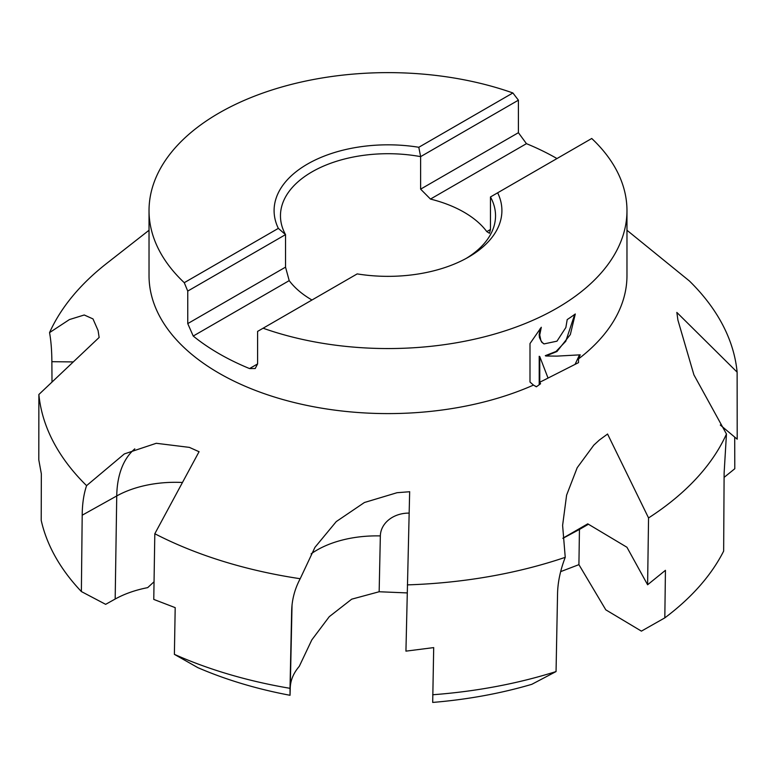 <?xml version="1.0" encoding="UTF-8"?>
<svg xmlns="http://www.w3.org/2000/svg" width="776" height="776" viewBox="0 0 776 776"><rect width="100%" height="100%" fill="white"/><g stroke="black" fill="none" stroke-linecap="round" stroke-linejoin="round"><path stroke-width="1.16" d="M311.962 300.011A107.534 62.09 180 0 1 289.205 280.631L285.529 267.148L285.529 234.624L278.341 228.377A113.907 65.766 180 0 1 307.451 164.085A113.907 65.766 180 0 1 418.807 147.275L420.621 156.636L420.621 189.15L430.467 199.073A107.534 62.09 180 0 1 486.795 231.597L489.472 233.285L490.471 229.473L490.471 196.959L497.658 192.797A113.907 65.766 180 0 1 468.549 257.089A113.907 65.766 180 0 1 357.193 273.899L257.593 331.4L257.593 363.925L255.207 368.532L249.552 368.571A238.969 137.963 180 0 1 193.224 336.047L187.753 323.602L187.753 291.078L184.261 282.687A238.969 137.963 180 0 1 149.031 210.587A238.969 137.963 180 0 1 219.026 113.034A238.969 137.963 180 0 1 512.887 92.965L518.407 100.182L518.407 132.696L526.448 143.667A238.969 137.963 180 0 1 556.974 158.556M187.753 291.078L285.529 234.624A107.534 62.09 180 0 1 280.466 215.786A107.534 62.09 180 0 1 311.962 171.894A107.534 62.09 180 0 1 420.621 156.636L518.407 100.182M533.471 385.09L529.998 382.044L529.998 343.564L541.299 327.268L539.737 334.98L540.862 340.412L542.24 342.478L544.034 343.913L556.974 341.168L565.859 327.52L567.207 319.576A238.969 137.963 0 0 0 575.288 313.989L570.331 334.582L556.974 351.509L545.867 356.009L556.974 356.116L580.205 354.836L578.508 358.91L578.508 362.635L548.04 378.077A238.969 137.963 180 0 1 539.776 382.19L540.571 383.742L536.371 386.807L533.471 385.09A238.969 137.963 180 0 1 282.299 399.368A238.969 137.963 180 0 1 149.031 275.625L149.031 210.587M52.002 382.064L51.876 361.694C51.788 350.315 51.012 340.625 49.548 332.623A349.656 201.876 180 0 1 106.564 263.51L149.031 230.259M49.548 332.623L69.423 319.566L84.244 314.988L92.994 318.917L98.086 330.557L99.144 337.463M99.173 337.424L38.878 394.489L38.8 459.887L41.341 473.845L41.206 520.337A349.656 201.876 180 0 0 81.373 591.554L82.198 515.206C82.285 503.837 83.75 493.982 86.582 485.64A349.656 201.876 180 0 1 38.878 394.489M86.582 485.64L124.364 453.911L156.267 443.29L189.392 447.383L199.054 451.719M199.083 451.671L154.812 533.752L153.764 599.412L175.192 607.637L174.387 654.352L197.793 667.622A316.86 182.932 180 0 0 290.04 695.286L290.011 688.322A349.656 201.876 180 0 1 174.387 654.352M290.011 688.322L291.65 611.381C291.863 599.935 294.705 589.052 300.196 578.721A349.656 201.876 180 0 1 154.822 533.742M300.196 578.721L314.949 547.352L336.26 521.588L364.419 502.508L397.04 492.712L409.65 491.732M409.66 491.674L405.935 651.142L433.697 647.601L432.698 702.425A316.86 182.932 180 0 0 531.803 684.325L556.053 671.56A349.656 201.876 180 0 1 432.688 694.753M556.053 671.56L557.546 593.873C557.76 582.33 560.32 570.147 565.238 557.333A349.656 201.876 180 0 1 407.351 584.881M565.238 557.333L562.61 525.381L566.606 495.117L577.198 467.715L593.815 445.133L599.402 440.002L607.569 434.046M562.881 538.205L587.762 523.839L626.95 547.264L647.601 584.764L665.439 570.321L664.819 617.861L641.413 631.13L605.794 609.829L578.915 564.647L560.65 571.631M497.658 192.797L591.739 138.487A238.969 137.963 180 0 1 626.969 210.587A238.969 137.963 180 0 1 556.974 308.14A238.969 137.963 180 0 1 263.113 328.219M534.518 385.74L536.555 386.671M574.715 314.406L565.782 341.275L556.043 351.45L545.305 355.68L545.867 356.009M543.753 343.749L541.677 342.148L539.446 337.521L539.174 334.66L540.174 328.539M539.213 384.721L539.213 356.281L539.776 356.611L539.776 382.19M575.258 363.983L579.478 354.913M548.04 378.077L539.776 356.611M626.969 210.587L626.969 275.625A238.969 137.963 180 0 1 578.508 358.91M154.046 581.767L147.692 587.626C135.393 590.041 124.558 593.844 115.178 599.033L105.652 604.339L81.373 591.554M407.187 592.922L379.154 591.748L351.693 599.179L329.267 616.678L311.826 639.88L299.293 666.312C293.551 673.034 290.544 680.145 290.263 687.643L290.04 695.286M291.689 610.043L291.669 610.702M588.431 524.246L579.449 529.436L578.915 564.647M562.891 538.331L579.449 529.436M607.54 433.988L648.552 517.941A349.656 201.876 180 0 0 726.452 434.017L724.124 472.943L723.649 551.106A349.656 201.876 180 0 1 664.819 617.861M648.552 517.941L647.601 584.764M734.707 437.092L734.794 468.733L724.095 477.385M720.293 425.035L737.2 439.177L737.122 372.14A349.656 201.876 180 0 0 689.418 280.99L626.969 230.259M726.452 434.007L693.909 374.847L677.914 320.11L676.856 312.456M676.827 312.418L737.122 372.14M418.807 147.275L512.887 92.965M184.261 282.687L278.341 228.377M490.471 196.959A107.534 62.09 180 0 1 495.534 215.786A107.534 62.09 180 0 1 466.23 258.389M51.876 361.694L73.283 361.917M82.198 515.206L116.739 495.951A86.378 50.741 -179.1 0 1 182.457 482.478M115.178 599.033L116.739 495.951A115.168 65.329 60.9 0 1 134.811 448.858M379.154 591.748L380.347 535.915A28.79 23.503 1.7 0 1 409.127 513.111M290.263 687.643L292.028 605.319M311.108 553.86A86.378 49.868 -178.8 0 1 380.347 535.915M486.795 231.597L490.471 229.473M249.552 368.571L257.593 363.925M430.467 199.073L526.448 143.667M193.224 336.047L289.205 280.631M420.621 189.15L518.407 132.696M187.753 323.602L285.529 267.148M544.034 343.913L543.462 343.593"/></g></svg>
